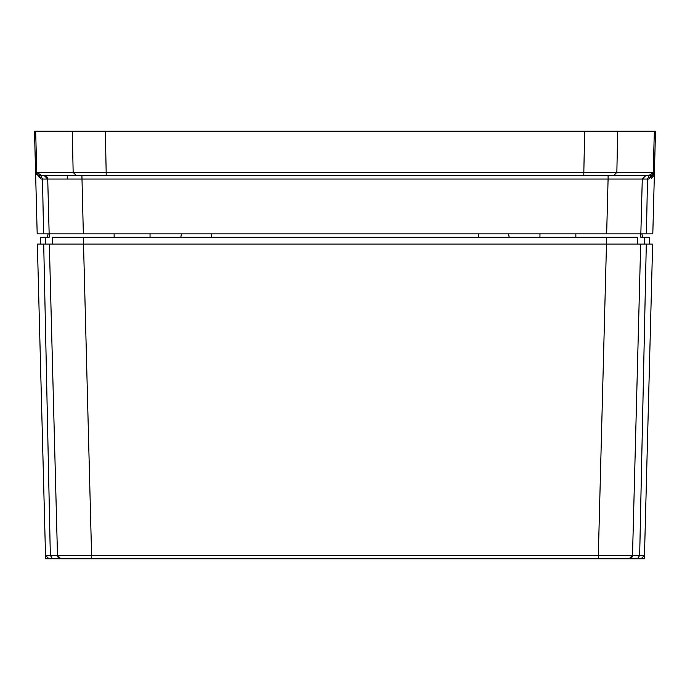 <?xml version="1.0" encoding="UTF-8"?>
<svg xmlns="http://www.w3.org/2000/svg" width="690" height="690" viewBox="0 0 690 690"><rect width="100%" height="100%" fill="white"/><g stroke="black" fill="none" stroke-linecap="round" stroke-linejoin="round"><path stroke-width="1.03" d="M655.5 131.238L654.422 172.371L655.5 131.238L34.5 131.238L37.191 233.841L35.578 172.371L37.053 172.397M105.346 131.238L72.321 131.238L73.149 172.371L106.174 172.371L105.346 131.238M617.679 131.238L584.654 131.238L583.826 172.371L616.851 172.371L617.679 131.238M35.664 131.238L36.777 172.371L42.038 175.7L38.994 175.7L36.441 174.553L38.994 175.7L76.452 175.7L73.149 172.371L36.777 172.371M606.657 233.841L608.088 179.029L642.278 179.029L640.846 233.841L642.278 179.029L647.487 179.029L646.427 233.841L652.809 233.841L654.336 175.7L652.809 233.841L83.343 233.841L81.912 175.7L613.548 175.7L616.851 172.371L653.223 172.371L654.336 131.238M645.348 175.7L651.006 175.7L648.919 179.029L654.422 172.371L654.336 175.7M67.215 179.003L67.275 175.7L38.994 175.7L41.081 179.029L38.994 175.7L35.578 172.371L41.081 179.029L42.513 179.029L43.574 233.841L37.191 233.841L83.343 233.841M653.223 172.371L648.764 175.7L583.826 175.7L583.826 172.371L106.174 172.371L106.174 175.7L76.452 175.7M648.764 175.7L647.962 175.7L648.764 175.7M652.947 172.397L654.422 172.371L651.006 175.7L653.387 174.734L654.379 173.026M653.542 175.864L651.265 178.365M654.379 172.862L654.249 173.354M654.111 173.716L653.577 174.536M651.006 175.7L647.962 175.7L651.006 175.7L654.422 172.431M42.038 175.7L38.994 175.7L35.578 172.379M608.088 175.7L608.088 179.029L47.722 179.029L49.154 233.841L47.722 179.029A3.424 3.424 0 0 0 44.307 175.7L47.722 179.029A3.424 3.424 0 0 0 44.307 175.7M642.278 179.029L645.693 175.7L642.278 179.029L641.381 213.322M35.751 173.354L36.053 174.018M644.486 555.372L652.636 244.105L644.477 555.493M45.514 555.372L45.609 558.762L629.082 558.762M639.923 543.97L646.297 244.105L639.664 555.433L632.514 555.433A3.424 3.424 0 0 1 629.09 558.762L637.448 558.762L639.664 555.433L644.486 555.433L644.391 558.762L598.325 558.762L598.325 555.433L632.514 555.433L640.665 244.105L606.657 244.105L606.657 237.265L52.578 237.265L52.578 244.105L49.335 244.105L652.343 244.105M37.364 244.105L43.703 244.105L50.336 555.433L45.514 555.433L37.364 244.105L45.204 543.366M83.343 237.265L83.343 244.105L52.578 244.105M652.162 244.105L649.394 244.105L649.394 237.265L644.607 237.265L644.607 244.105M40.262 244.105L37.838 244.105M50.077 543.97L43.703 244.105L49.335 244.105L57.486 555.433L598.325 555.433L606.476 244.105M60.936 558.762L91.675 558.762L83.525 244.105M637.448 558.762L641.062 558.762L644.486 555.433L641.062 558.762M48.938 558.762L45.514 555.433L48.938 558.762L60.91 558.762L57.486 555.433L49.335 244.105M40.607 244.105L40.607 237.265L49.154 237.265L49.154 233.841M637.422 244.105L637.422 237.265L606.657 237.265M640.846 233.841L640.846 237.265L644.607 237.265M640.665 244.105L632.79 544.85L640.665 244.105M632.514 555.433L629.09 558.762L632.514 555.433M57.486 555.433A3.424 3.424 0 0 0 60.91 558.762A3.424 3.424 0 0 1 57.486 555.433L50.336 555.433L52.552 558.762M47.446 237.265L48.05 233.841L47.446 237.265M181.436 233.841L180.832 237.265L181.436 233.841M509.168 237.265L508.565 233.841L509.168 237.265M642.554 237.265L641.95 233.841L642.554 237.265M36.458 174.57L38.994 175.7M649.212 175.7L647.487 179.029L648.919 179.029M47.722 179.029L42.513 179.029L40.788 175.7M45.393 244.105L45.393 237.265M150.049 237.265L150.049 233.841M211.614 237.265L211.614 233.841M478.386 237.265L478.386 233.841M539.951 233.841L539.951 237.265M114.143 237.265L114.143 233.841M575.857 233.841L575.857 237.265M36.492 174.613L36.104 174.104M654.405 172.629L653.922 174.061M653.007 175.053L651.558 175.657"/></g></svg>
